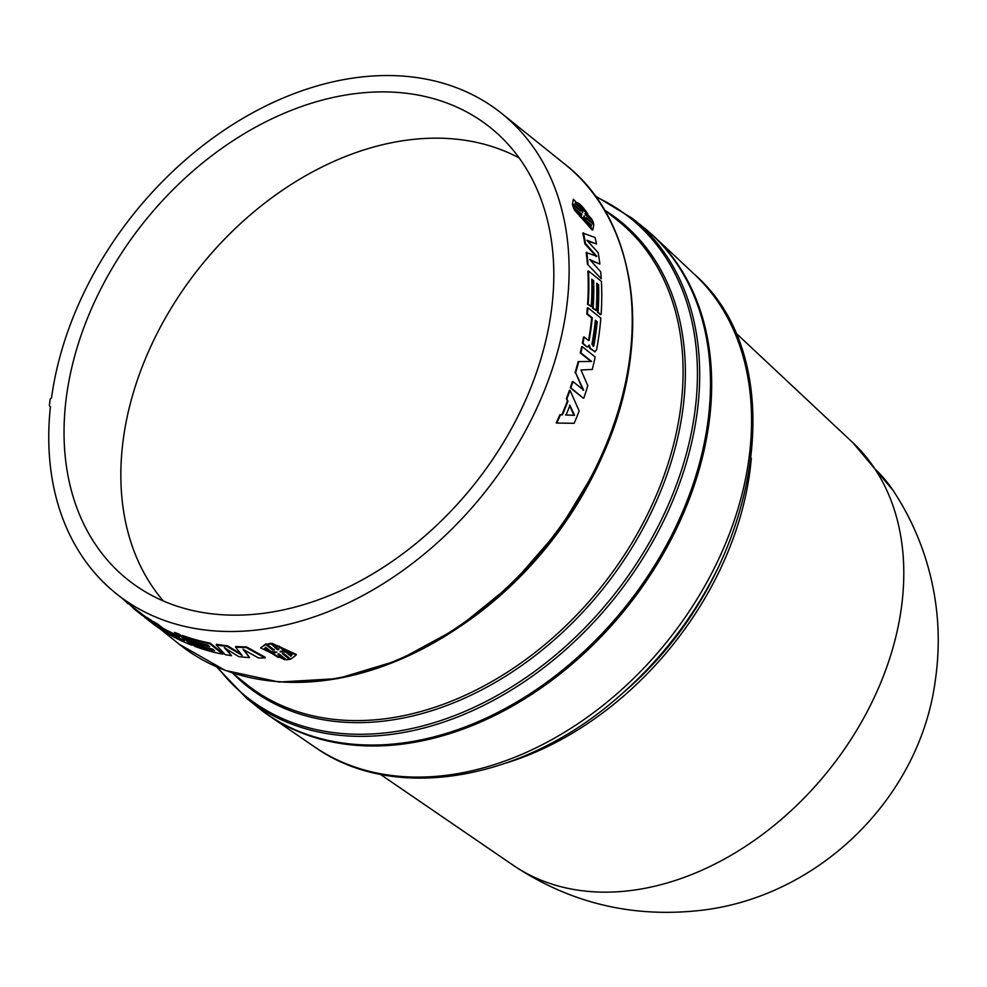 <?xml version="1.0" encoding="UTF-8"?>
<svg xmlns="http://www.w3.org/2000/svg" width="987" height="987" viewBox="0 0 987 987"><rect width="100%" height="100%" fill="white"/><g stroke="black" fill="none" stroke-linecap="round" stroke-linejoin="round"><path stroke-width="1.48" d="M874.852 468.825A271.524 197.61 -51.2 0 0 852.854 442.657A271.524 197.61 -51.2 0 0 852.657 442.484L893.087 490.44C908.188 513.302 919.6 537.89 927.324 564.231C938.477 602.724 941.08 641.797 935.158 681.437C919.02 800.802 814.781 900.354 694.799 910.976C629.04 917.194 568.648 902.056 513.61 865.562A271.524 197.61 -51.2 0 0 871.176 703.83A271.524 197.61 -51.2 0 0 874.852 468.825A271.943 181.645 -33.5 0 1 893.087 490.44M643.684 227.491A307.882 224.061 128.8 0 1 653.678 236.127A307.882 224.061 128.8 0 1 674.676 532.462A307.882 224.061 128.8 0 1 268.711 715.476A307.882 224.061 128.8 0 1 258.113 707.58M246.713 698.426A307.882 224.061 128.8 0 0 662.696 522.839A307.882 224.061 128.8 0 0 632.285 218.337L643.105 227.022A307.882 224.061 128.8 0 1 673.516 531.524A307.882 224.061 128.8 0 1 257.533 707.111L246.713 698.426L216.572 666.867M584.884 243.826A307.882 224.061 -51.2 0 0 582.811 233.092L595.013 237.46A308.598 224.592 -51.2 0 1 596.506 243.962L586.883 240.236L598.208 252.783A308.598 224.592 -51.2 0 1 599.874 264.047L589.745 259.532L600.701 271.77A308.598 224.592 -51.2 0 1 601.243 278.716L587.413 264.245A307.882 224.061 -51.2 0 0 586.179 252.524L596.851 256.324L585.488 243.53L584.884 243.826L596.247 256.608M596.506 243.962L587.635 241.062M599.874 264.047L590.547 260.42M601.243 278.716L587.413 264.245M587.981 346.721L586.957 346.968L582.355 343.254A307.882 224.061 -51.2 0 0 583.514 337.06L584.119 336.986A308.598 224.592 128.8 0 1 582.947 343.205L586.957 346.968M587.364 313.866L592.299 317.826A308.598 224.592 128.8 0 1 589.165 340.33L588.56 340.404A307.882 224.061 -51.2 0 0 591.694 317.95L586.759 313.989A307.882 224.061 -51.2 0 0 587.314 307.895L587.931 307.759A308.598 224.592 128.8 0 1 587.364 313.866L586.759 313.989M588.585 346.647L587.561 346.906L589.412 345.179L590.275 348.275L595.161 351.791L589.671 348.337L588.807 345.24M568.006 400.981A308.598 224.592 128.8 0 1 562.405 414.848L560.456 414.774A308.598 224.592 128.8 0 1 556.779 423.065L556.236 422.942A307.882 224.061 -51.2 0 0 559.913 414.663L561.862 414.75A307.882 224.061 -51.2 0 0 567.451 400.919L566.402 398.625A307.882 224.061 -51.2 0 0 569.45 390.247L570.017 390.297A308.598 224.592 128.8 0 1 566.957 398.686L567.451 400.919M601.108 314.471A308.598 224.592 -51.2 0 0 601.391 281.344L588.486 270.981A308.598 224.592 128.8 0 1 588.203 304.107L591.238 306.55A308.598 224.592 -51.2 0 0 591.781 279.296L593.668 280.814A308.598 224.592 128.8 0 1 593.138 308.067L596.173 310.51A308.598 224.592 -51.2 0 0 596.716 283.257L598.603 284.774A308.598 224.592 128.8 0 1 598.073 312.028L600.503 314.631L597.456 312.176A307.882 224.061 -51.2 0 0 597.986 284.996L596.728 283.985M596.173 310.51L592.521 308.215A307.882 224.061 -51.2 0 0 593.051 281.024L591.793 280.024M591.238 306.55L587.586 304.255A307.882 224.061 -51.2 0 0 587.87 271.203L588.486 270.981M575.063 372.815A307.882 224.061 -51.2 0 0 578.16 361.6L578.74 361.587A308.598 224.592 128.8 0 1 575.643 372.827L583.07 390.124M590.942 361.452L580.282 352.89A307.882 224.061 -51.2 0 0 581.651 346.671L582.244 346.622A308.598 224.592 128.8 0 1 580.874 352.852L580.282 352.89M570.881 387.805L583.218 398.131L570.301 387.755A307.882 224.061 -51.2 0 0 572.374 381.537L572.941 381.562A308.598 224.592 128.8 0 1 570.881 387.805L570.301 387.755M581.232 215.363L580.973 214.265L573.718 208.442L572.707 205.493L573.287 205.123L574.298 208.06L581.553 213.895L580.973 214.265M572.991 204.025L579.961 209.626L579.381 210.009L572.411 204.408L573.361 199.238L572.411 204.408M591.386 219.645L585.007 213.673L591.978 219.262L591.386 219.645M581.553 213.895L581.812 214.993L574.841 209.392L592.891 229.774L593.816 224.641L586.29 217.695L593.545 223.531L592.965 223.901L586.809 218.954M592.891 229.774L592.299 230.119L574.261 209.762L574.841 209.392M85.733 289.055A307.882 224.061 128.8 0 1 501.717 113.468A307.882 224.061 128.8 0 1 532.129 417.982A307.882 224.061 128.8 0 1 116.145 593.569A307.882 224.061 128.8 0 1 50.411 406.866L49.35 405.694A309.326 225.122 -51.2 0 1 50.14 399.254L51.534 397.724A307.882 224.061 128.8 0 1 85.733 289.055M519.002 414.195A289.771 210.885 128.8 0 1 132.122 583.033A289.771 210.885 128.8 0 1 98.86 292.843A289.771 210.885 128.8 0 1 494.869 131.345A289.771 210.885 128.8 0 1 519.002 414.195M163.336 600.984A286.736 208.676 128.8 0 1 155.292 337.036A286.736 208.676 128.8 0 1 519.15 157.945M380.242 774.264L513.141 865.229A271.524 197.61 -51.2 0 0 513.622 865.562M260.593 647.879L284.787 659.748L277.816 654.147L279.013 653.912L286.267 659.748L289.561 659.427L282.294 653.604L283.8 653.579L290.77 659.18L296.137 655.035L271.795 643.931L278.766 649.532L277.557 649.791L270.438 643.314L267.021 644.277L274.275 650.112L272.782 650.112L265.811 644.511L260.593 647.879L265.947 643.857L272.918 649.458L274.411 649.458M270.438 643.314L277.692 649.15L278.889 648.878M271.795 643.931L271.918 643.29L296.236 654.393L296.137 655.035M283.207 653.579L289.561 659.427M278.568 653.999L284.787 659.748M116.145 593.569L135.293 608.942A307.882 224.061 -51.2 0 0 140.907 613.248L146.471 617.566M144.682 617.331L155.008 625.376A308.598 224.592 -51.2 0 0 163.386 630.989L150.468 620.626A308.598 224.592 128.8 0 1 146.236 617.874L146.668 617.294A307.882 224.061 -51.2 0 0 150.888 620.033L153.047 621.773M191.86 643.968L194.908 646.411A308.598 224.592 -51.2 0 0 222.84 654.196L209.923 643.832A308.598 224.592 128.8 0 1 181.99 636.035L185.038 638.478A308.598 224.592 -51.2 0 0 207.788 645.177L209.676 646.695A308.598 224.592 128.8 0 1 186.925 640.008L189.973 642.451A308.598 224.592 -51.2 0 0 212.723 649.138L214.611 650.667A308.598 224.592 128.8 0 1 191.86 643.968L192.206 643.339A307.882 224.061 -51.2 0 0 213.377 649.668M186.925 640.008L187.271 639.379A307.882 224.061 -51.2 0 0 208.442 645.708M181.99 636.035L182.336 635.418A307.882 224.061 -51.2 0 0 210.194 643.179L223.111 653.554L222.84 654.196M152.837 622.081L168.358 633.987A308.598 224.592 -51.2 0 0 192.021 645.313L179.103 634.949A308.598 224.592 128.8 0 1 174.341 633.025L179.276 636.985A308.598 224.592 128.8 0 1 162.584 628.83L157.204 624.623A308.598 224.592 128.8 0 1 152.837 622.081L153.244 621.477A307.882 224.061 -51.2 0 0 157.612 624.018L162.991 628.238A307.882 224.061 -51.2 0 0 177.191 635.307M174.341 633.025L174.711 632.396A307.882 224.061 -51.2 0 0 179.461 634.32L192.366 644.696L192.021 645.313M235.782 646.485A307.882 224.061 -51.2 0 0 246.491 646.917L265.244 657.293L265.059 657.947L246.306 647.571A308.598 224.592 128.8 0 1 235.56 647.139L235.782 646.485M244.295 650.014L249.563 657.576A308.598 224.592 -51.2 0 1 238.718 656.639L224.382 647.682L231.513 655.701L226.245 648.854M227.392 645.769L227.146 646.423A308.598 224.592 128.8 0 1 216.215 644.955L216.474 644.314A307.882 224.061 -51.2 0 0 227.392 645.769L240.964 653.912M272.782 650.112L272.918 649.458M265.811 644.511L265.947 643.857M277.557 649.791L277.692 649.15M270.302 643.968L267.021 644.277M146.236 617.874L156.933 626.474L140.462 613.828L140.907 613.248M140.462 613.828A308.598 224.592 128.8 0 1 134.837 609.51A308.598 224.592 128.8 0 1 133.307 608.263L133.763 607.708M133.467 608.078L128.273 603.304M127.965 603.674A308.598 224.592 128.8 0 1 124.276 600.244L124.35 600.158M209.923 643.832L210.194 643.179M179.103 634.949L179.461 634.32M246.491 646.917L246.306 647.571M227.146 646.423L242.173 655.43L235.56 647.139M231.513 655.701A308.598 224.592 -51.2 0 1 225.184 654.64L216.215 644.955M265.059 657.947A308.598 224.592 -51.2 0 1 258.384 657.922L242.987 649.273L249.563 657.576M593.545 223.531L592.533 220.582L585.279 214.759M591.978 219.262L573.361 199.238M579.961 209.626L580.541 210.947L573.287 205.123M580.874 352.852L591.571 361.439L578.74 361.587M575.643 372.827L583.65 390.161L572.941 381.562M583.786 398.168A308.598 224.592 -51.2 0 0 587.808 385.695L580.985 369.977L592.286 369.459A308.598 224.592 -51.2 0 0 595.161 356.986L582.244 346.622M598.603 284.774L597.986 284.996M598.073 312.028L597.456 312.176M588.203 304.107L587.586 304.255M593.668 280.814L593.051 281.024M593.138 308.067L592.521 308.215M556.779 423.065L574.163 423.3A308.598 224.592 -51.2 0 0 579.159 410.925L570.017 390.297M594.569 351.853L596.58 349.842A308.598 224.592 -51.2 0 0 600.836 318.122L587.931 307.759M588.684 340.651L584.119 336.986M583.416 232.784A308.598 224.592 128.8 0 1 585.488 243.53M586.784 252.253A308.598 224.592 128.8 0 1 588.018 263.998M290.955 656.306L285.539 651.938L280.16 651.889L283.627 650.408L278.198 646.053L292.189 654.43L290.955 656.306L292.201 654.171M276.878 652.197L272.98 653.147L278.408 657.502L264.479 648.792L265.651 647.25L271.067 651.605L276.878 652.197M184.211 640.945A308.598 224.592 128.8 0 1 166.47 632.211L164.582 630.693A308.598 224.592 -51.2 0 0 182.324 639.428L184.211 640.945M575.039 203.618C576.852 200.793 581.109 204.21 587.796 213.871L582.367 209.515L582.675 212.661L580.467 207.973L575.039 203.618L575.594 202.52M584.156 215.98L586.241 220.767L591.669 225.122L590.892 226.344L578.9 214.87L584.329 219.225L583.848 216.19M569.98 405.299L574.508 415.342L566.057 414.996A308.598 224.592 -51.2 0 0 569.98 405.299M597.234 321.787L596.629 321.91A307.882 224.061 128.8 0 1 593.236 345.845L591.941 344.253A308.598 224.592 -51.2 0 0 595.346 320.269L597.234 321.787A308.598 224.592 128.8 0 1 593.829 345.771L593.15 346.499M280.296 651.235L285.65 651.297L285.539 651.938M285.65 651.297L291.079 655.652M283.627 650.408L279.358 646.238M272.98 653.147L275.398 651.839M277.261 656.577L264.578 648.521M581.96 210.984L582.367 209.515M586.068 212.476L575.347 202.767M586.241 220.767L585.649 221.125L584.193 217.905M591.669 225.122L591.077 225.48L585.649 221.125M584.329 219.225L583.736 219.595L579.825 216.437M591.077 225.48L590.584 226.479M574.508 415.342L565.502 414.898M569.413 405.213L573.953 415.256M595.284 320.837L596.629 321.91M751.304 458.215A287.723 209.392 128.8 0 1 717.709 574.533A287.723 209.392 128.8 0 1 627.3 692.837A287.723 209.392 128.8 0 1 506.639 762.877M653.678 236.127L694.392 274.287A303.614 220.965 128.8 0 1 715.106 566.513A303.614 220.965 128.8 0 1 619.7 691.356A303.614 220.965 128.8 0 1 314.754 746.999L268.711 715.476M595.741 196.783A306.821 223.296 128.8 0 1 660.562 521.518A306.821 223.296 128.8 0 1 217.794 667.397M605.179 210.502A298.074 216.93 128.8 0 1 649.545 515.93A298.074 216.93 128.8 0 1 233.216 673.652M232.303 672.912L246.108 684.003A297.013 216.153 -51.2 0 0 647.41 514.609A297.013 216.153 -51.2 0 0 618.059 220.854L604.266 209.762M607.745 443.052A297.013 216.153 128.8 0 1 594.779 472.341A297.013 216.153 128.8 0 1 460.855 625.955M595.247 468.665A307.882 224.061 128.8 0 1 179.264 644.252L225.184 670.395L279.037 682.042L337.825 678.6L398.415 660.315L457.536 628.213L512.043 584.033L558.987 530.167L595.864 469.516C654.628 354.049 641.784 223.444 564.823 164.163A307.882 224.061 128.8 0 1 595.247 468.665M595.84 469.541A306.821 223.296 128.8 0 1 276.52 681.561M622.254 251.08A306.821 223.296 128.8 0 1 595.877 469.479M717.105 569.709A299.394 217.893 128.8 0 1 623.044 692.812M694.392 274.287C797.755 364.376 758.201 578.283 622.97 692.886C527.49 779.755 395.812 804.59 314.754 746.999M852.657 442.484L735.155 332.348M564.823 164.163L501.717 113.468M632.285 218.337L594.964 195.71M179.264 644.252L160.202 628.941M142.264 615.469L134.837 609.51"/></g></svg>
